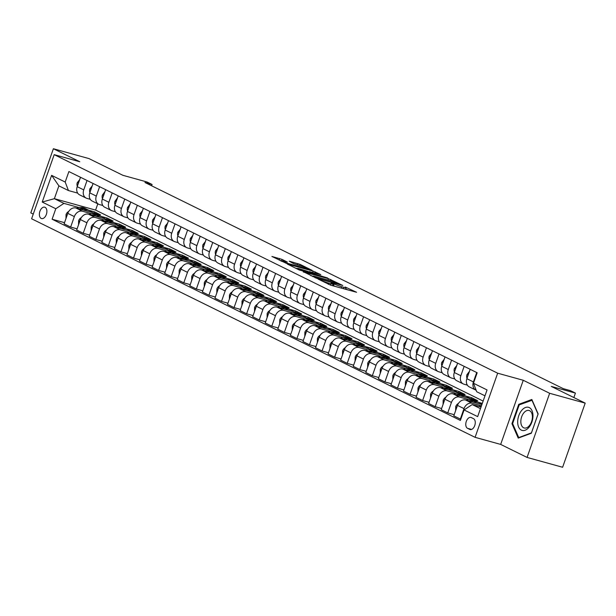 <?xml version="1.0" encoding="UTF-8"?>
<svg xmlns="http://www.w3.org/2000/svg" width="616" height="616" viewBox="0 0 616 616"><rect width="100%" height="100%" fill="white"/><g stroke="black" fill="none" stroke-linecap="round" stroke-linejoin="round"><path stroke-width="0.92" d="M318.141 279.087L330.723 285.2L356.564 292.269L345.168 287.01A5.798 0.524 19.4 0 1 346.169 287.703A5.798 0.524 19.4 0 1 343.859 287.333L341.764 286.756A5.798 0.524 19.4 0 1 334.142 283.961L331.115 282.682L332.186 283.422A5.798 0.524 19.4 0 1 333.187 284.107A5.798 0.524 19.4 0 1 330.884 283.737L328.79 283.16A5.798 0.524 19.4 0 1 321.167 280.365L318.141 279.087M41.18 218.418A5.906 3.55 -74.5 0 0 41.557 218.565A5.906 3.55 -74.5 0 0 46.454 214.145A5.906 3.55 -74.5 0 0 45.084 207.33A5.906 3.55 -74.5 0 0 44.706 207.184A5.906 3.55 -74.5 0 0 39.809 211.604A5.906 3.55 -74.5 0 0 41.18 218.418M282.066 259.398L271.91 256.456L286.255 263.286L312.096 270.355L300.138 264.403L289.243 261.169L293.817 263.725L300.423 265.765A4.843 0.439 19.4 0 1 305.228 267.413A4.843 0.439 19.4 0 1 307.63 268.676A4.843 0.439 19.4 0 1 305.705 268.368L289.166 263.794A4.843 0.439 19.4 0 1 284.361 262.147A4.843 0.439 19.4 0 1 281.951 260.884A4.843 0.439 19.4 0 1 283.884 261.192L287.364 262.07L282.066 259.398L281.45 261.13L280.334 260.668M549.657 393.293L523.261 380.28L500.669 444.413L527.073 457.426L549.657 393.293L585.2 403.133L551.258 386.409L575.429 393.1L570.401 390.621L563.293 388.658L144.96 182.505L152.067 184.469L147.039 181.997L122.869 175.298L88.927 158.574L53.384 148.733L30.8 212.867L33.264 214.083M523.261 380.28L497.666 373.196L54.193 154.655L79.78 161.739L53.384 148.733M303.334 271.702L316.955 278.409L342.796 285.485L328.451 278.655L303.241 271.956M299.222 269.977L287.264 264.018L313.105 271.094L320.782 274.636L309.155 271.587L312.774 273.427L327.65 278.001L299.222 269.977M585.2 403.133L562.616 467.267L527.073 457.426M473.512 418.657L471.302 417.563A5.721 3.434 -74.5 0 0 470.94 417.425A5.721 3.434 -74.5 0 0 466.189 421.714A5.721 3.434 -74.5 0 0 467.521 428.312L469.731 429.406A5.721 3.434 -74.5 0 0 470.093 429.545A5.721 3.434 -74.5 0 0 474.844 425.256A5.721 3.434 -74.5 0 0 473.512 418.657M497.666 373.196L475.082 437.329L31.608 218.788L54.193 154.655M484.977 395.818L476.722 391.753L473.473 383.244L477.169 372.757L68.892 171.556L65.196 182.043L68.445 190.552L58.89 185.847L54.37 198.675L63.925 203.38L78.894 207.523M473.473 383.244L487.056 389.936L477.654 416.624L464.079 409.94L472.202 404.581L481.034 407.022M64.526 222.669L52.106 219.227L460.383 420.42L464.079 409.94M52.106 219.227L55.794 208.739L42.219 202.048L51.621 175.36L65.196 182.043M500.669 444.413L475.082 437.329M151.605 185.778L152.067 184.469M573.866 397.543L575.429 393.1M472.202 404.581L480.465 408.647M97.805 203.827L95.603 210.095L483.129 401.062M95.603 210.095L54.37 198.675L42.219 202.048M88.85 210.287L94.494 211.85L94.079 213.036M77.1 228.859L70.648 227.073L64.11 223.854L67.799 213.367A7.384 5.86 -63.8 0 1 75.93 208.008L100.524 214.822L94.494 211.85M70.648 227.073L74.336 216.586A7.384 5.86 -63.8 0 1 82.467 211.226L91.461 213.721M101.417 216.478L107.061 218.041L106.645 219.227M89.666 235.058L83.214 233.272L76.677 230.053L80.373 219.565A7.384 5.86 -63.8 0 1 88.504 214.206L113.098 221.013L107.061 218.041M83.214 233.272L86.91 222.784A7.384 5.86 -63.8 0 1 95.033 217.425L104.035 219.912M113.991 222.676L119.635 224.239L119.219 225.425M102.241 241.249L95.788 239.462L89.251 236.244L92.939 225.756A7.384 5.86 -63.8 0 1 101.07 220.397L125.664 227.212L119.635 224.239M95.788 239.462L99.476 228.975A7.384 5.86 -63.8 0 1 107.608 223.616L116.601 226.111M126.557 228.867L132.201 230.43L131.786 231.616M114.807 247.447L108.354 245.661L101.817 242.435L105.513 231.955A7.384 5.86 -63.8 0 1 113.644 226.596L138.238 233.402L132.201 230.43M108.354 245.661L112.05 235.173A7.384 5.86 -63.8 0 1 120.174 229.814L129.175 232.301M139.131 235.058L144.775 236.629L144.36 237.815M127.381 253.638L120.929 251.852L114.391 248.633L118.079 238.146A7.384 5.86 -63.8 0 1 126.211 232.786L150.804 239.601L144.775 236.629M120.929 251.852L124.617 241.364A7.384 5.86 -63.8 0 1 132.748 236.005L141.742 238.5M151.698 241.256L157.342 242.82L156.926 244.005M139.947 259.837L133.495 258.05L126.958 254.824L130.654 244.336A7.384 5.86 -63.8 0 1 138.785 238.985L163.379 245.792L157.342 242.82M133.495 258.05L137.191 247.563A7.384 5.86 -63.8 0 1 145.314 242.204L154.316 244.691M164.272 247.447L169.916 249.01L169.492 250.204M152.514 266.027L146.069 264.241L139.532 261.022L143.22 250.535A7.384 5.86 -63.8 0 1 151.351 245.176L175.945 251.99L169.916 249.01M146.069 264.241L149.757 253.754A7.384 5.86 -63.8 0 1 157.889 248.394L166.882 250.889M176.838 253.646L182.482 255.209L182.066 256.395M165.088 272.226L158.635 270.439L152.098 267.213L155.794 256.726A7.384 5.86 -63.8 0 1 163.925 251.367L188.519 258.181L182.482 255.209M158.635 270.439L162.331 259.952A7.384 5.86 -63.8 0 1 170.455 254.593L179.456 257.08M189.412 259.837L195.056 261.4L194.633 262.593M177.654 278.417L171.209 276.63L164.672 273.412L168.361 262.924A7.384 5.86 -63.8 0 1 176.492 257.565L201.085 264.38L195.056 261.4M171.209 276.63L174.898 266.143A7.384 5.86 -63.8 0 1 183.029 260.784L192.023 263.278M201.979 266.035L207.623 267.598L207.207 268.784M190.229 284.615L183.776 282.829L177.239 279.602L180.935 269.115A7.384 5.86 -63.8 0 1 189.058 263.756L213.66 270.57L207.623 267.598M183.776 282.829L187.472 272.341A7.384 5.86 -63.8 0 1 195.595 266.982L204.589 269.469M214.553 272.226L220.197 273.789L219.773 274.975M202.795 290.806L196.35 289.02L189.813 285.801L193.501 275.314A7.384 5.86 -63.8 0 1 201.632 269.954L226.226 276.761L220.197 273.789M196.35 289.02L200.038 278.532A7.384 5.86 -63.8 0 1 208.17 273.173L217.163 275.668M227.119 278.424L232.763 279.987L232.347 281.173M215.369 297.004L208.916 295.218L202.379 291.992L206.075 281.504A7.384 5.86 -63.8 0 1 214.199 276.145L238.8 282.96L232.763 279.987M208.916 295.218L212.612 284.731A7.384 5.86 -63.8 0 1 220.736 279.371L229.73 281.858M239.693 284.615L245.337 286.178L244.914 287.364M227.935 303.195L221.49 301.409L214.953 298.19L218.642 287.703A7.384 5.86 -63.8 0 1 226.773 282.344L251.367 289.15L245.337 286.178M221.49 301.409L225.179 290.921A7.384 5.86 -63.8 0 1 233.31 285.562L242.304 288.057M252.26 290.814L257.904 292.377L257.488 293.562M240.51 309.394L234.057 307.607L227.52 304.381L231.216 293.894A7.384 5.86 -63.8 0 1 239.339 288.534L263.941 295.349L257.904 292.377M234.057 307.607L237.753 297.12A7.384 5.86 -63.8 0 1 245.876 291.761L254.87 294.248M264.834 297.004L270.478 298.567L270.054 299.753M253.076 315.585L246.631 313.798L240.094 310.58L243.782 300.092A7.384 5.86 -63.8 0 1 251.913 294.733L276.507 301.54L270.478 298.567M246.631 313.798L250.319 303.311A7.384 5.86 -63.8 0 1 258.45 297.952L267.444 300.446M277.4 303.203L283.044 304.766L282.629 305.952M265.65 321.783L259.197 319.989L252.66 316.77L256.356 306.283A7.384 5.86 -63.8 0 1 264.48 300.924L289.081 307.738L283.044 304.766M259.197 319.989L262.893 309.509A7.384 5.86 -63.8 0 1 271.017 304.15L280.01 306.637M289.974 309.394L295.618 310.957L295.195 312.143M278.216 327.974L271.772 326.187L265.234 322.969L268.923 312.481A7.384 5.86 -63.8 0 1 277.054 307.122L301.647 313.929L295.618 310.957M271.772 326.187L275.46 315.7A7.384 5.86 -63.8 0 1 283.591 310.341L292.585 312.836M302.541 315.592L308.185 317.155L307.769 318.341M290.791 334.165L284.338 332.378L277.801 329.16L281.497 318.672A7.384 5.86 -63.8 0 1 289.62 313.313L314.222 320.127L308.185 317.155M284.338 332.378L288.034 321.891A7.384 5.86 -63.8 0 1 296.157 316.539L305.151 319.026M315.107 321.783L320.759 323.346L320.335 324.532M303.357 340.363L296.904 338.577L290.375 335.358L294.063 324.871A7.384 5.86 -63.8 0 1 302.194 319.512L326.788 326.318L320.759 323.346M296.904 338.577L300.6 328.089A7.384 5.86 -63.8 0 1 308.731 322.73L317.725 325.225M327.681 327.981L333.325 329.545L332.91 330.73M315.931 346.554L309.478 344.767L302.941 341.549L306.637 331.062A7.384 5.86 -63.8 0 1 314.761 325.702L339.362 332.517L333.325 329.545M309.478 344.767L313.174 334.28A7.384 5.86 -63.8 0 1 321.298 328.921L330.291 331.416M340.248 334.172L345.899 335.735L345.476 336.921M328.497 352.752L322.045 350.966L315.515 347.747L319.204 337.26A7.384 5.86 -63.8 0 1 327.335 331.901L351.929 338.708L345.899 335.735M322.045 350.966L325.741 340.479A7.384 5.86 -63.8 0 1 333.872 335.119L342.866 337.606M352.822 340.371L358.466 341.934L358.05 343.12M341.072 358.943L334.619 357.157L328.082 353.938L331.778 343.451A7.384 5.86 -63.8 0 1 339.901 338.092L364.503 344.906L358.466 341.934M334.619 357.157L338.315 346.669A7.384 5.86 -63.8 0 1 346.438 341.31L355.432 343.805M365.388 346.562L371.04 348.125L370.616 349.31M353.638 365.142L347.185 363.355L340.656 360.129L344.344 349.649A7.384 5.86 -63.8 0 1 352.475 344.29L377.069 351.097L371.04 348.125M347.185 363.355L350.881 352.868A7.384 5.86 -63.8 0 1 359.012 347.509L368.006 349.996M377.962 352.752L383.606 354.323L383.19 355.509M366.212 371.332L359.759 369.546L353.222 366.327L356.918 355.84A7.384 5.86 -63.8 0 1 365.042 350.481L389.643 357.295L383.606 354.323M359.759 369.546L363.455 359.059A7.384 5.86 -63.8 0 1 371.579 353.7L380.572 356.194M390.529 358.951L396.18 360.514L395.757 361.7M378.778 377.531L372.326 375.745L365.796 372.518L369.485 362.031A7.384 5.86 -63.8 0 1 377.616 356.679L402.21 363.486L396.18 360.514M372.326 375.745L376.022 365.257A7.384 5.86 -63.8 0 1 384.153 359.898L393.147 362.385M403.103 365.142L408.747 366.705L408.331 367.898M391.353 383.722L384.9 381.935L378.363 378.717L382.059 368.229A7.384 5.86 -63.8 0 1 390.182 362.87L414.784 369.685L408.747 366.705M384.9 381.935L388.596 371.448A7.384 5.86 -63.8 0 1 396.719 366.089L405.713 368.584M415.669 371.34L421.321 372.903L420.897 374.089M403.919 389.92L397.466 388.134L390.937 384.908L394.625 374.42A7.384 5.86 -63.8 0 1 402.756 369.061L427.35 375.875L421.321 372.903M397.466 388.134L401.162 377.647A7.384 5.86 -63.8 0 1 409.293 372.287L418.287 374.774M428.243 377.531L433.887 379.094L433.472 380.288M416.493 396.111L410.04 394.325L403.503 391.106L407.199 380.619A7.384 5.86 -63.8 0 1 415.323 375.26L439.924 382.074L433.887 379.094M410.04 394.325L413.736 383.837A7.384 5.86 -63.8 0 1 421.86 378.478L430.853 380.973M440.81 383.73L446.461 385.293L446.038 386.478M429.059 402.31L422.607 400.523L416.07 397.297L419.765 386.81A7.384 5.86 -63.8 0 1 427.897 381.45L452.49 388.265L446.461 385.293M422.607 400.523L426.303 390.036A7.384 5.86 -63.8 0 1 434.434 384.677L443.428 387.164M453.384 389.92L459.028 391.483L458.612 392.669M441.633 408.5L435.181 406.714L428.644 403.495L432.34 393.008A7.384 5.86 -63.8 0 1 440.463 387.649L465.065 394.463L459.028 391.483M435.181 406.714L438.877 396.227A7.384 5.86 -63.8 0 1 447 390.867L455.994 393.362M465.95 396.119L471.602 397.682L471.178 398.868M454.2 414.699L447.747 412.913L441.21 409.686L444.906 399.199A7.384 5.86 -63.8 0 1 453.037 393.84L477.631 400.654L471.602 397.682M447.747 412.913L451.443 402.425A7.384 5.86 -63.8 0 1 459.575 397.066L468.568 399.553M478.524 402.31L482.32 403.365M460.799 419.234L453.784 415.885L457.48 405.397A7.384 5.86 -63.8 0 1 465.604 400.038L481.905 404.55M460.321 419.103L464.01 408.616A7.384 5.86 -63.8 0 1 472.141 403.257L481.135 405.752M467.359 385.139L464.087 384.238A7.384 5.86 -63.8 0 1 463.27 383.922A7.384 5.86 -63.8 0 1 460.845 375.729L464.148 366.343M454.785 378.948L451.52 378.039A7.384 5.86 -63.8 0 1 450.696 377.731A7.384 5.86 -63.8 0 1 448.271 369.531L451.582 360.144M442.219 372.749L438.946 371.848A7.384 5.86 -63.8 0 1 438.13 371.533A7.384 5.86 -63.8 0 1 435.705 363.34L439.008 353.954M429.652 366.559L426.38 365.65A7.384 5.86 -63.8 0 1 425.556 365.342A7.384 5.86 -63.8 0 1 423.13 357.141L426.441 347.755M417.078 360.368L413.806 359.459A7.384 5.86 -63.8 0 1 412.99 359.143A7.384 5.86 -63.8 0 1 410.564 350.951L413.867 341.564M404.512 354.169L401.239 353.261A7.384 5.86 -63.8 0 1 400.415 352.953A7.384 5.86 -63.8 0 1 397.99 344.752L401.301 335.366M391.938 347.978L388.665 347.07A7.384 5.86 -63.8 0 1 387.849 346.754A7.384 5.86 -63.8 0 1 385.423 338.561L388.727 329.175M379.371 341.78L376.099 340.879A7.384 5.86 -63.8 0 1 375.275 340.563A7.384 5.86 -63.8 0 1 372.849 332.37L376.16 322.976M366.797 335.589L363.525 334.68A7.384 5.86 -63.8 0 1 362.709 334.365A7.384 5.86 -63.8 0 1 360.283 326.172L363.586 316.786M354.231 329.391L350.958 328.49A7.384 5.86 -63.8 0 1 350.134 328.174A7.384 5.86 -63.8 0 1 347.709 319.981L351.02 310.587M341.657 323.2L338.384 322.291A7.384 5.86 -63.8 0 1 337.568 321.983A7.384 5.86 -63.8 0 1 335.142 313.783L338.446 304.396M329.09 317.001L325.818 316.1A7.384 5.86 -63.8 0 1 324.994 315.785A7.384 5.86 -63.8 0 1 322.568 307.592L325.879 298.198M316.516 310.81L313.244 309.902A7.384 5.86 -63.8 0 1 312.428 309.594A7.384 5.86 -63.8 0 1 310.002 301.393L313.305 292.007M303.95 304.612L300.677 303.711A7.384 5.86 -63.8 0 1 299.853 303.395A7.384 5.86 -63.8 0 1 297.428 295.203L300.739 285.809M291.376 298.421L288.103 297.513A7.384 5.86 -63.8 0 1 287.287 297.205A7.384 5.86 -63.8 0 1 284.861 289.004L288.165 279.618M278.809 292.223L275.537 291.322A7.384 5.86 -63.8 0 1 274.713 291.006A7.384 5.86 -63.8 0 1 272.295 282.813L275.598 273.419M266.235 286.032L262.963 285.123A7.384 5.86 -63.8 0 1 262.147 284.815A7.384 5.86 -63.8 0 1 259.721 276.615L263.024 267.228M253.669 279.833L250.396 278.933A7.384 5.86 -63.8 0 1 249.572 278.617A7.384 5.86 -63.8 0 1 247.155 270.424L250.458 261.03M241.095 273.643L237.83 272.734A7.384 5.86 -63.8 0 1 237.006 272.426A7.384 5.86 -63.8 0 1 234.581 264.226L237.884 254.839M228.528 267.444L225.256 266.543A7.384 5.86 -63.8 0 1 224.432 266.228A7.384 5.86 -63.8 0 1 222.014 258.035L225.317 248.648M215.954 261.253L212.689 260.345A7.384 5.86 -63.8 0 1 211.865 260.037A7.384 5.86 -63.8 0 1 209.44 251.836L212.743 242.45M203.388 255.055L200.115 254.154A7.384 5.86 -63.8 0 1 199.291 253.838A7.384 5.86 -63.8 0 1 196.874 245.645L200.177 236.259M190.814 248.864L187.549 247.955A7.384 5.86 -63.8 0 1 186.725 247.647A7.384 5.86 -63.8 0 1 184.299 239.447L187.603 230.061M178.247 242.673L174.975 241.765A7.384 5.86 -63.8 0 1 174.151 241.449A7.384 5.86 -63.8 0 1 171.733 233.256L175.036 223.87M165.673 236.475L162.408 235.566A7.384 5.86 -63.8 0 1 161.584 235.258A7.384 5.86 -63.8 0 1 159.159 227.058L162.462 217.671M153.107 230.284L149.834 229.375A7.384 5.86 -63.8 0 1 149.01 229.06A7.384 5.86 -63.8 0 1 146.593 220.867L149.896 211.48M140.533 224.085L137.268 223.185A7.384 5.86 -63.8 0 1 136.444 222.869A7.384 5.86 -63.8 0 1 134.019 214.676L137.329 205.282M127.966 217.895L124.694 216.986A7.384 5.86 -63.8 0 1 123.87 216.67A7.384 5.86 -63.8 0 1 121.452 208.477L124.755 199.091M115.392 211.696L112.127 210.795A7.384 5.86 -63.8 0 1 111.304 210.48A7.384 5.86 -63.8 0 1 108.878 202.287L112.189 192.893M102.826 205.505L99.553 204.597A7.384 5.86 -63.8 0 1 98.729 204.289A7.384 5.86 -63.8 0 1 96.312 196.088L99.615 186.702M90.252 199.307L86.987 198.406A7.384 5.86 -63.8 0 1 86.163 198.09A7.384 5.86 -63.8 0 1 83.737 189.897L87.049 180.503M77.685 193.116L68.445 190.552M476.153 390.259A7.384 5.86 -63.8 0 1 475.837 390.12A7.384 5.86 -63.8 0 1 473.411 381.92L476.722 372.534M475.837 390.12L469.3 386.894A7.384 5.86 -63.8 0 1 466.874 378.701L470.185 369.315M463.27 383.922L456.733 380.703A7.384 5.86 -63.8 0 1 454.308 372.511L457.611 363.117M450.696 377.731L444.159 374.505A7.384 5.86 -63.8 0 1 441.734 366.312L445.045 356.926M438.13 371.533L431.593 368.314A7.384 5.86 -63.8 0 1 429.167 360.121L432.471 350.727M425.556 365.342L419.019 362.123A7.384 5.86 -63.8 0 1 416.593 353.923L419.904 344.536M412.99 359.143L406.452 355.925A7.384 5.86 -63.8 0 1 404.027 347.732L407.33 338.338M400.415 352.953L393.878 349.734A7.384 5.86 -63.8 0 1 391.46 341.534L394.764 332.147M387.849 346.754L381.312 343.536A7.384 5.86 -63.8 0 1 378.886 335.343L382.19 325.949M375.275 340.563L368.738 337.345A7.384 5.86 -63.8 0 1 366.32 329.144L369.623 319.758M362.709 334.365L356.171 331.146A7.384 5.86 -63.8 0 1 353.746 322.953L357.049 313.559M350.134 328.174L343.597 324.955A7.384 5.86 -63.8 0 1 341.179 316.755L344.483 307.369M337.568 321.983L331.031 318.757A7.384 5.86 -63.8 0 1 328.605 310.564L331.909 301.17M324.994 315.785L318.457 312.566A7.384 5.86 -63.8 0 1 316.039 304.366L319.342 294.979M312.428 309.594L305.89 306.368A7.384 5.86 -63.8 0 1 303.465 298.175L306.768 288.788M299.853 303.395L293.316 300.177A7.384 5.86 -63.8 0 1 290.898 291.976L294.202 282.59M287.287 297.205L280.75 293.978A7.384 5.86 -63.8 0 1 278.324 285.786L281.627 276.399M274.713 291.006L268.176 287.788A7.384 5.86 -63.8 0 1 265.758 279.587L269.061 270.201M262.147 284.815L255.609 281.589A7.384 5.86 -63.8 0 1 253.184 273.396L256.495 264.01M249.572 278.617L243.035 275.398A7.384 5.86 -63.8 0 1 240.617 267.198L243.921 257.811M237.006 272.426L230.469 269.2A7.384 5.86 -63.8 0 1 228.043 261.007L231.354 251.621M224.432 266.228L217.895 263.009A7.384 5.86 -63.8 0 1 215.477 254.816L218.78 245.422M211.865 260.037L205.328 256.81A7.384 5.86 -63.8 0 1 202.903 248.618L206.214 239.231M199.291 253.838L192.762 250.62A7.384 5.86 -63.8 0 1 190.336 242.427L193.64 233.033M186.725 247.647L180.188 244.421A7.384 5.86 -63.8 0 1 177.762 236.228L181.073 226.842M174.151 241.449L167.621 238.23A7.384 5.86 -63.8 0 1 165.196 230.037L168.499 220.644M161.584 235.258L155.047 232.04A7.384 5.86 -63.8 0 1 152.622 223.839L155.933 214.453M149.01 229.06L142.481 225.841A7.384 5.86 -63.8 0 1 140.055 217.648L143.359 208.254M136.444 222.869L129.907 219.65A7.384 5.86 -63.8 0 1 127.481 211.45L130.792 202.063M123.87 216.67L117.34 213.452A7.384 5.86 -63.8 0 1 114.915 205.259L118.218 195.865M111.304 210.48L104.766 207.261A7.384 5.86 -63.8 0 1 102.341 199.06L105.652 189.674M98.729 204.289L92.2 201.062A7.384 5.86 -63.8 0 1 89.774 192.87L93.078 183.476M86.163 198.09L79.626 194.872A7.384 5.86 -63.8 0 1 77.2 186.671L80.511 177.285M63.925 203.38L55.794 208.739M51.621 175.36L58.89 185.847M531.839 399.476L518.734 404.35L511.935 423.669L518.233 438.107L531.338 433.233L538.145 413.913L531.839 399.476M512.758 423.893L511.935 423.669M519.827 404.65L518.734 404.35M335.235 286.448A5.798 0.524 19.4 0 1 333.533 285.693L332.763 285.316M347.817 289.928L345.745 288.912M312.966 276.268L310.749 275.652M315.438 277.546L339.154 284.261L338.007 283.483A5.798 0.524 19.4 0 0 330.384 280.696L315.315 276.522A5.798 0.524 19.4 0 0 313.005 276.153A5.798 0.524 19.4 0 0 314.006 276.838L315.323 277.862M295.403 268.091L297.32 268.622M308.377 271.687L309.047 271.872M299.299 268.769A4.843 0.439 19.4 0 0 297.374 268.46A4.843 0.439 19.4 0 0 299.776 269.723A4.843 0.439 19.4 0 0 304.581 271.371L311.134 273.104L307.515 271.256L299.299 268.769M478.832 406.414A14.114 11.211 -63.8 0 1 481.504 405.69M473.142 402.125A14.114 11.211 -63.8 0 1 479.517 402.802A14.114 11.211 -63.8 0 1 481.912 404.52M455.648 410.603L455.725 406.568A4.889 3.881 -63.8 0 1 458.45 403.418M466.266 400.223A14.114 11.211 -63.8 0 1 474.489 400.323L476.407 401.27A14.114 11.211 116.2 0 0 468.815 400.924M470.455 401.378A14.114 11.211 -63.8 0 1 477.608 401.863L479.517 402.802M476.992 401.586A14.114 11.211 116.2 0 0 476.407 401.27M460.568 395.926A14.114 11.211 -63.8 0 1 466.951 396.612A14.114 11.211 -63.8 0 1 469.392 398.375M443.073 404.404L443.15 400.377A4.889 3.881 -63.8 0 1 445.884 397.228M453.692 394.024A14.114 11.211 -63.8 0 1 461.923 394.132L463.833 395.072A14.114 11.211 116.2 0 0 456.24 394.733M457.888 395.187A14.114 11.211 -63.8 0 1 465.042 395.665L466.951 396.612M464.425 395.395A14.114 11.211 116.2 0 0 463.833 395.072M448.001 389.736A14.114 11.211 -63.8 0 1 454.377 390.413A14.114 11.211 -63.8 0 1 456.818 392.176M430.507 398.213L430.584 394.178A4.889 3.881 -63.8 0 1 433.31 391.029M441.125 387.834A14.114 11.211 -63.8 0 1 449.349 387.934L451.266 388.881A14.114 11.211 116.2 0 0 443.674 388.534M445.314 388.989A14.114 11.211 -63.8 0 1 452.467 389.474L454.377 390.413M451.851 389.197A14.114 11.211 116.2 0 0 451.266 388.881M469.184 371.702L466.951 374.674A4.889 3.881 116.2 0 0 467.013 378.316M456.749 365.581L454.385 368.483A4.889 3.881 116.2 0 0 454.446 372.118M444.175 359.382L441.811 362.285A4.889 3.881 116.2 0 0 441.872 365.927M435.427 383.537A14.114 11.211 -63.8 0 1 441.811 384.222A14.114 11.211 -63.8 0 1 444.252 385.986M417.933 392.015L418.01 387.988A4.889 3.881 -63.8 0 1 420.743 384.838M428.551 381.635A14.114 11.211 -63.8 0 1 436.783 381.743L438.692 382.682A14.114 11.211 116.2 0 0 431.1 382.344M432.748 382.798A14.114 11.211 -63.8 0 1 439.901 383.275L441.811 384.222M439.285 383.006A14.114 11.211 116.2 0 0 438.692 382.682M431.608 353.191L429.244 356.094A4.889 3.881 116.2 0 0 429.306 359.729M517.679 421.714A11.997 7.207 -74.5 0 0 525.155 430.238A11.997 7.207 -74.5 0 0 532.971 416.023A11.997 7.207 -74.5 0 0 525.494 407.499A11.997 7.207 -74.5 0 0 517.679 421.714M520.828 421.382A9.078 5.452 -74.5 0 0 524.193 427.981A9.078 5.452 -74.5 0 0 532.409 417.078A9.078 5.452 -74.5 0 0 529.044 410.479A9.078 5.452 -74.5 0 0 520.828 421.382M531.916 400.154L538.022 414.145L531.431 432.863L518.734 437.583L512.628 423.592L519.219 404.881L532.17 400.223M519.25 437.73L518.734 437.583M422.861 377.346A14.114 11.211 -63.8 0 1 429.237 378.024A14.114 11.211 -63.8 0 1 431.677 379.787M405.367 385.824L405.443 381.789A4.889 3.881 -63.8 0 1 408.169 378.64M415.985 375.444A14.114 11.211 -63.8 0 1 424.208 375.544L426.126 376.491A14.114 11.211 116.2 0 0 418.533 376.145M420.181 376.599A14.114 11.211 -63.8 0 1 427.327 377.084L429.237 378.024M426.711 376.807A14.114 11.211 116.2 0 0 426.126 376.491M410.287 371.148A14.114 11.211 -63.8 0 1 416.67 371.833A14.114 11.211 -63.8 0 1 419.111 373.596M392.792 379.625L392.869 375.598A4.889 3.881 -63.8 0 1 395.603 372.449M403.411 369.246A14.114 11.211 -63.8 0 1 411.642 369.354L413.552 370.293A14.114 11.211 116.2 0 0 405.959 369.954M407.607 370.409A14.114 11.211 -63.8 0 1 414.76 370.886L416.67 371.833M414.145 370.616A14.114 11.211 116.2 0 0 413.552 370.293M397.72 364.957A14.114 11.211 -63.8 0 1 404.096 365.635A14.114 11.211 -63.8 0 1 406.537 367.398M380.226 373.435L380.303 369.4A4.889 3.881 -63.8 0 1 383.029 366.25M390.844 363.055A14.114 11.211 -63.8 0 1 399.068 363.155L400.985 364.102A14.114 11.211 116.2 0 0 393.393 363.756M395.041 364.218A14.114 11.211 -63.8 0 1 402.186 364.695L404.096 365.635M401.578 364.418A14.114 11.211 116.2 0 0 400.985 364.102M385.146 358.758A14.114 11.211 -63.8 0 1 391.53 359.444A14.114 11.211 -63.8 0 1 393.971 361.207M367.652 367.236L367.729 363.209A4.889 3.881 -63.8 0 1 370.462 360.06M378.27 356.856A14.114 11.211 -63.8 0 1 386.502 356.964L388.411 357.904A14.114 11.211 116.2 0 0 380.819 357.565M382.467 358.019A14.114 11.211 -63.8 0 1 389.62 358.504L391.53 359.444M389.004 358.227A14.114 11.211 116.2 0 0 388.411 357.904M372.58 352.568A14.114 11.211 -63.8 0 1 378.955 353.245A14.114 11.211 -63.8 0 1 381.396 355.009M355.085 361.045L355.163 357.01A4.889 3.881 -63.8 0 1 357.888 353.861M365.704 350.666A14.114 11.211 -63.8 0 1 373.927 350.774L375.845 351.713A14.114 11.211 116.2 0 0 368.252 351.366M369.9 351.828A14.114 11.211 -63.8 0 1 377.046 352.306L378.955 353.245M376.438 352.029A14.114 11.211 116.2 0 0 375.845 351.713M419.034 346.993L416.678 349.896A4.889 3.881 116.2 0 0 416.732 353.538M406.468 340.802L404.104 343.705A4.889 3.881 116.2 0 0 404.165 347.339M393.894 334.603L391.537 337.506A4.889 3.881 116.2 0 0 391.591 341.149M381.327 328.413L378.963 331.316A4.889 3.881 116.2 0 0 379.025 334.95M368.622 322.145L366.397 325.117A4.889 3.881 116.2 0 0 366.451 328.759M360.006 346.377A14.114 11.211 -63.8 0 1 366.389 347.054A14.114 11.211 -63.8 0 1 368.83 348.818M342.511 354.847L342.588 350.82A4.889 3.881 -63.8 0 1 345.322 347.67M353.13 344.467A14.114 11.211 -63.8 0 1 361.361 344.575L363.271 345.514A14.114 11.211 116.2 0 0 355.678 345.176M357.326 345.63A14.114 11.211 -63.8 0 1 364.48 346.115L366.389 347.054M363.864 345.838A14.114 11.211 116.2 0 0 363.271 345.514M356.048 315.954L353.823 318.926A4.889 3.881 116.2 0 0 353.884 322.561M347.439 340.178A14.114 11.211 -63.8 0 1 353.823 340.856A14.114 11.211 -63.8 0 1 356.256 342.619M329.945 348.656L330.022 344.629A4.889 3.881 -63.8 0 1 332.748 341.472M340.563 338.276A14.114 11.211 -63.8 0 1 348.795 338.384L350.704 339.324A14.114 11.211 116.2 0 0 343.112 338.977M344.76 339.439A14.114 11.211 -63.8 0 1 351.905 339.916L353.823 340.856M351.297 339.639A14.114 11.211 116.2 0 0 350.704 339.324M343.482 309.756L341.256 312.728A4.889 3.881 116.2 0 0 341.31 316.37M334.865 333.988A14.114 11.211 -63.8 0 1 341.249 334.665A14.114 11.211 -63.8 0 1 343.69 336.428M317.371 342.457L317.448 338.43A4.889 3.881 -63.8 0 1 320.181 335.281M327.989 332.078A14.114 11.211 -63.8 0 1 336.221 332.186L338.13 333.125A14.114 11.211 116.2 0 0 330.538 332.786M332.186 333.241A14.114 11.211 -63.8 0 1 339.339 333.726L341.249 334.665M338.723 333.449A14.114 11.211 116.2 0 0 338.13 333.125M331.046 303.634L328.682 306.537A4.889 3.881 116.2 0 0 328.744 310.171M322.299 327.789A14.114 11.211 -63.8 0 1 328.682 328.467A14.114 11.211 -63.8 0 1 331.115 330.23M304.805 336.267L304.882 332.24A4.889 3.881 -63.8 0 1 307.607 329.083M315.423 325.887A14.114 11.211 -63.8 0 1 323.654 325.995L325.564 326.934A14.114 11.211 116.2 0 0 317.971 326.596M319.619 327.05A14.114 11.211 -63.8 0 1 326.765 327.527L328.682 328.467M326.157 327.25A14.114 11.211 116.2 0 0 325.564 326.934M318.48 297.436L316.116 300.339A4.889 3.881 116.2 0 0 316.17 303.981M309.725 321.598A14.114 11.211 -63.8 0 1 316.108 322.276A14.114 11.211 -63.8 0 1 318.549 324.039M292.23 330.068L292.307 326.041A4.889 3.881 -63.8 0 1 295.041 322.892M302.849 319.689A14.114 11.211 -63.8 0 1 311.08 319.796L312.99 320.736A14.114 11.211 116.2 0 0 305.397 320.397M307.045 320.851A14.114 11.211 -63.8 0 1 314.199 321.336L316.108 322.276M313.582 321.059A14.114 11.211 116.2 0 0 312.99 320.736M305.906 291.245L303.542 294.148A4.889 3.881 116.2 0 0 303.603 297.782M297.158 315.4A14.114 11.211 -63.8 0 1 303.542 316.077A14.114 11.211 -63.8 0 1 305.975 317.841M279.664 323.877L279.741 319.85A4.889 3.881 -63.8 0 1 282.467 316.693M290.282 313.498A14.114 11.211 -63.8 0 1 298.514 313.606L300.423 314.545A14.114 11.211 116.2 0 0 292.831 314.206M294.479 314.661A14.114 11.211 -63.8 0 1 301.624 315.138L303.542 316.077M301.016 314.868A14.114 11.211 116.2 0 0 300.423 314.545M293.339 285.046L290.975 287.949A4.889 3.881 116.2 0 0 291.029 291.591M284.584 309.209A14.114 11.211 -63.8 0 1 290.968 309.887A14.114 11.211 -63.8 0 1 293.409 311.65M267.09 317.687L267.167 313.652A4.889 3.881 -63.8 0 1 269.9 310.502M277.708 307.299A14.114 11.211 -63.8 0 1 285.94 307.407L287.849 308.346A14.114 11.211 116.2 0 0 280.257 308.008M281.905 308.462A14.114 11.211 -63.8 0 1 289.058 308.947L290.968 309.887M288.442 308.67A14.114 11.211 116.2 0 0 287.849 308.346M272.018 303.01A14.114 11.211 -63.8 0 1 278.401 303.696A14.114 11.211 -63.8 0 1 280.834 305.451M254.524 311.488L254.6 307.461A4.889 3.881 -63.8 0 1 257.326 304.312M265.142 301.108A14.114 11.211 -63.8 0 1 273.373 301.216L275.283 302.156A14.114 11.211 116.2 0 0 267.69 301.817M269.338 302.271A14.114 11.211 -63.8 0 1 276.484 302.749L278.401 303.696M275.876 302.479A14.114 11.211 116.2 0 0 275.283 302.156M259.444 296.82A14.114 11.211 -63.8 0 1 265.827 297.497A14.114 11.211 -63.8 0 1 268.268 299.26M241.949 305.297L242.026 301.262A4.889 3.881 -63.8 0 1 244.76 298.113M252.568 294.91A14.114 11.211 -63.8 0 1 260.799 295.018L262.709 295.965A14.114 11.211 116.2 0 0 255.116 295.618M256.764 296.073A14.114 11.211 -63.8 0 1 263.918 296.558L265.827 297.497M263.301 296.281A14.114 11.211 116.2 0 0 262.709 295.965M246.877 290.621A14.114 11.211 -63.8 0 1 253.261 291.306A14.114 11.211 -63.8 0 1 255.694 293.062M229.383 299.099L229.46 295.072A4.889 3.881 -63.8 0 1 232.186 291.922M240.001 288.719A14.114 11.211 -63.8 0 1 248.233 288.827L250.142 289.766A14.114 11.211 116.2 0 0 242.55 289.428M244.198 289.882A14.114 11.211 -63.8 0 1 251.343 290.359L253.261 291.306M250.735 290.09A14.114 11.211 116.2 0 0 250.142 289.766M234.303 284.43A14.114 11.211 -63.8 0 1 240.687 285.108A14.114 11.211 -63.8 0 1 243.127 286.871M216.809 292.908L216.886 288.873A4.889 3.881 -63.8 0 1 219.619 285.724M227.427 282.528A14.114 11.211 -63.8 0 1 235.659 282.629L237.568 283.576A14.114 11.211 116.2 0 0 229.976 283.229M231.624 283.683A14.114 11.211 -63.8 0 1 238.777 284.168L240.687 285.108M238.161 283.891A14.114 11.211 116.2 0 0 237.568 283.576M221.737 278.232A14.114 11.211 -63.8 0 1 228.12 278.917A14.114 11.211 -63.8 0 1 230.553 280.68M204.243 286.71L204.32 282.682A4.889 3.881 -63.8 0 1 207.045 279.533M214.861 276.33A14.114 11.211 -63.8 0 1 223.092 276.438L225.002 277.377A14.114 11.211 116.2 0 0 217.41 277.038M219.057 277.493A14.114 11.211 -63.8 0 1 226.203 277.97L228.12 278.917M225.595 277.7A14.114 11.211 116.2 0 0 225.002 277.377M209.163 272.041A14.114 11.211 -63.8 0 1 215.546 272.719A14.114 11.211 -63.8 0 1 217.987 274.482M191.668 280.519L191.753 276.484A4.889 3.881 -63.8 0 1 194.479 273.335M202.287 270.139A14.114 11.211 -63.8 0 1 210.518 270.239L212.428 271.186A14.114 11.211 116.2 0 0 204.835 270.84M206.483 271.294A14.114 11.211 -63.8 0 1 213.636 271.779L215.546 272.719M213.02 271.502A14.114 11.211 116.2 0 0 212.428 271.186M196.596 265.843A14.114 11.211 -63.8 0 1 202.98 266.528A14.114 11.211 -63.8 0 1 205.413 268.291M179.102 274.32L179.179 270.293A4.889 3.881 -63.8 0 1 181.905 267.144M189.72 263.941A14.114 11.211 -63.8 0 1 197.952 264.048L199.861 264.988A14.114 11.211 116.2 0 0 192.269 264.649M193.917 265.103A14.114 11.211 -63.8 0 1 201.062 265.581L202.98 266.528M200.454 265.311A14.114 11.211 116.2 0 0 199.861 264.988M184.022 259.652A14.114 11.211 -63.8 0 1 190.406 260.329A14.114 11.211 -63.8 0 1 192.846 262.093M166.528 268.129L166.613 264.095A4.889 3.881 -63.8 0 1 169.338 260.945M177.146 257.75A14.114 11.211 -63.8 0 1 185.377 257.85L187.287 258.797A14.114 11.211 116.2 0 0 179.695 258.45M181.343 258.905A14.114 11.211 -63.8 0 1 188.496 259.39L190.406 260.329M187.88 259.113A14.114 11.211 116.2 0 0 187.287 258.797M171.456 253.453A14.114 11.211 -63.8 0 1 177.839 254.139A14.114 11.211 -63.8 0 1 180.272 255.902M153.962 261.931L154.038 257.904A4.889 3.881 -63.8 0 1 156.764 254.755M164.58 251.551A14.114 11.211 -63.8 0 1 172.811 251.659L174.721 252.599A14.114 11.211 116.2 0 0 167.129 252.26M168.776 252.714A14.114 11.211 -63.8 0 1 175.93 253.191L177.839 254.139M175.314 252.922A14.114 11.211 116.2 0 0 174.721 252.599M158.882 247.262A14.114 11.211 -63.8 0 1 165.265 247.94A14.114 11.211 -63.8 0 1 167.706 249.703M141.387 255.74L141.472 251.705A4.889 3.881 -63.8 0 1 144.198 248.556M152.006 245.361A14.114 11.211 -63.8 0 1 160.237 245.461L162.147 246.408A14.114 11.211 116.2 0 0 154.562 246.061M156.202 246.523A14.114 11.211 -63.8 0 1 163.356 247.001L165.265 247.94M162.739 246.723A14.114 11.211 116.2 0 0 162.147 246.408M146.315 241.064A14.114 11.211 -63.8 0 1 152.699 241.749A14.114 11.211 -63.8 0 1 155.132 243.513M128.821 249.542L128.898 245.515A4.889 3.881 -63.8 0 1 131.624 242.365M139.439 239.162A14.114 11.211 -63.8 0 1 147.671 239.27L149.58 240.209A14.114 11.211 116.2 0 0 141.988 239.87M143.636 240.325A14.114 11.211 -63.8 0 1 150.789 240.81L152.699 241.749M150.173 240.533A14.114 11.211 116.2 0 0 149.58 240.209M133.741 234.873A14.114 11.211 -63.8 0 1 140.125 235.551A14.114 11.211 -63.8 0 1 142.566 237.314M116.247 243.351L116.332 239.316A4.889 3.881 -63.8 0 1 119.057 236.167M126.865 232.971A14.114 11.211 -63.8 0 1 135.096 233.079L137.006 234.018A14.114 11.211 116.2 0 0 129.422 233.672M131.062 234.134A14.114 11.211 -63.8 0 1 138.215 234.611L140.125 235.551M137.599 234.334A14.114 11.211 116.2 0 0 137.006 234.018M121.175 228.682A14.114 11.211 -63.8 0 1 127.558 229.36A14.114 11.211 -63.8 0 1 129.991 231.123M103.681 237.152L103.758 233.125A4.889 3.881 -63.8 0 1 106.483 229.976M114.299 226.773A14.114 11.211 -63.8 0 1 122.53 226.88L124.44 227.82A14.114 11.211 116.2 0 0 116.847 227.481M118.495 227.935A14.114 11.211 -63.8 0 1 125.649 228.42L127.558 229.36M125.033 228.143A14.114 11.211 116.2 0 0 124.44 227.82M108.601 222.484A14.114 11.211 -63.8 0 1 114.984 223.161A14.114 11.211 -63.8 0 1 117.425 224.925M91.106 230.962L91.191 226.934A4.889 3.881 -63.8 0 1 93.917 223.777M101.732 220.582A14.114 11.211 -63.8 0 1 109.956 220.69L111.866 221.629A14.114 11.211 116.2 0 0 104.281 221.283M105.921 221.745A14.114 11.211 -63.8 0 1 113.075 222.222L114.984 223.161M112.459 221.945A14.114 11.211 116.2 0 0 111.866 221.629M96.034 216.293A14.114 11.211 -63.8 0 1 102.418 216.971A14.114 11.211 -63.8 0 1 104.851 218.734M78.54 224.763L78.617 220.736A4.889 3.881 -63.8 0 1 81.343 217.587M89.158 214.383A14.114 11.211 -63.8 0 1 97.39 214.491L99.299 215.431A14.114 11.211 116.2 0 0 91.707 215.092M93.355 215.546A14.114 11.211 -63.8 0 1 100.508 216.031L102.418 216.971M99.892 215.754A14.114 11.211 116.2 0 0 99.299 215.431M83.46 210.095A14.114 11.211 -63.8 0 1 89.844 210.772A14.114 11.211 -63.8 0 1 92.284 212.535M65.966 218.572L66.051 214.545A4.889 3.881 -63.8 0 1 68.776 211.388M76.592 208.193A14.114 11.211 -63.8 0 1 84.816 208.3L86.725 209.24A14.114 11.211 116.2 0 0 79.141 208.893M80.781 209.355A14.114 11.211 -63.8 0 1 87.934 209.833L89.844 210.772M87.318 209.555A14.114 11.211 116.2 0 0 86.725 209.24M280.765 278.856L278.401 281.758A4.889 3.881 116.2 0 0 278.463 285.393M268.199 272.657L265.835 275.568A4.889 3.881 116.2 0 0 265.889 279.202M255.625 266.466L253.261 269.369A4.889 3.881 116.2 0 0 253.322 273.011M242.92 260.206L240.694 263.178A4.889 3.881 116.2 0 0 240.748 266.813M230.345 254.008L228.12 256.98A4.889 3.881 116.2 0 0 228.182 260.622M217.918 247.886L215.554 250.789A4.889 3.881 116.2 0 0 215.608 254.423M205.344 241.688L202.98 244.59A4.889 3.881 116.2 0 0 203.041 248.233M192.777 235.497L190.413 238.4A4.889 3.881 116.2 0 0 190.467 242.034M180.203 229.298L177.839 232.201A4.889 3.881 116.2 0 0 177.901 235.843M167.637 223.108L165.273 226.01A4.889 3.881 116.2 0 0 165.327 229.645M155.063 216.909L152.699 219.812A4.889 3.881 116.2 0 0 152.76 223.454M142.496 210.718L140.132 213.621A4.889 3.881 116.2 0 0 140.186 217.255M129.784 204.45L127.558 207.423A4.889 3.881 116.2 0 0 127.62 211.065M117.217 198.26L114.992 201.232A4.889 3.881 116.2 0 0 115.046 204.866M104.643 192.061L102.418 195.033A4.889 3.881 116.2 0 0 102.479 198.675M92.215 185.94L89.851 188.843A4.889 3.881 116.2 0 0 89.905 192.477M79.641 179.741L77.277 182.644A4.889 3.881 116.2 0 0 77.339 186.286M75.93 208.008L82.467 211.226M88.504 214.206L95.033 217.425M101.07 220.397L107.608 223.616M113.644 226.596L120.174 229.814M126.211 232.786L132.748 236.005M138.785 238.985L145.314 242.204M151.351 245.176L157.889 248.394M163.925 251.367L170.455 254.593M176.492 257.565L183.029 260.784M189.058 263.756L195.595 266.982M201.632 269.954L208.17 273.173M214.199 276.145L220.736 279.371M226.773 282.344L233.31 285.562M239.339 288.534L245.876 291.761M251.913 294.733L258.45 297.952M264.48 300.924L271.017 304.15M277.054 307.122L283.591 310.341M289.62 313.313L296.157 316.539M302.194 319.512L308.731 322.73M314.761 325.702L321.298 328.921M327.335 331.901L333.872 335.119M339.901 338.092L346.438 341.31M352.475 344.29L359.012 347.509M365.042 350.481L371.579 353.7M377.616 356.679L384.153 359.898M390.182 362.87L396.719 366.089M402.756 369.061L409.293 372.287M415.323 375.26L421.86 378.478M427.897 381.45L434.434 384.677M440.463 387.649L447 390.867M453.037 393.84L459.575 397.066M465.604 400.038L472.141 403.257M466.874 378.701L473.411 381.92M457.48 405.397L464.01 408.616M444.906 399.199L451.443 402.425M454.308 372.511L460.845 375.729M432.34 393.008L438.877 396.227M441.734 366.312L448.271 369.531M419.765 386.81L426.303 390.036M429.167 360.121L435.705 363.34M407.199 380.619L413.736 383.837M416.593 353.923L423.13 357.141M394.625 374.42L401.162 377.647M404.027 347.732L410.564 350.951M382.059 368.229L388.596 371.448M391.46 341.534L397.99 344.752M369.485 362.031L376.022 365.257M378.886 335.343L385.423 338.561M356.918 355.84L363.455 359.059M366.32 329.144L372.849 332.37M344.344 349.649L350.881 352.868M353.746 322.953L360.283 326.172M331.778 343.451L338.315 346.669M341.179 316.755L347.709 319.981M319.204 337.26L325.741 340.479M328.605 310.564L335.142 313.783M306.637 331.062L313.174 334.28M316.039 304.366L322.568 307.592M294.063 324.871L300.6 328.089M303.465 298.175L310.002 301.393M281.497 318.672L288.034 321.891M290.898 291.976L297.428 295.203M268.923 312.481L275.46 315.7M278.324 285.786L284.861 289.004M256.356 306.283L262.893 309.509M265.758 279.587L272.295 282.813M243.782 300.092L250.319 303.311M253.184 273.396L259.721 276.615M231.216 293.894L237.753 297.12M240.617 267.198L247.155 270.424M218.642 287.703L225.179 290.921M228.043 261.007L234.581 264.226M206.075 281.504L212.612 284.731M215.477 254.816L222.014 258.035M193.501 275.314L200.038 278.532M202.903 248.618L209.44 251.836M180.935 269.115L187.472 272.341M190.336 242.427L196.874 245.645M168.361 262.924L174.898 266.143M177.762 236.228L184.299 239.447M155.794 256.726L162.331 259.952M165.196 230.037L171.733 233.256M143.22 250.535L149.757 253.754M152.622 223.839L159.159 227.058M130.654 244.336L137.191 247.563M140.055 217.648L146.593 220.867M118.079 238.146L124.617 241.364M127.481 211.45L134.019 214.676M105.513 231.955L112.05 235.173M114.915 205.259L121.452 208.477M92.939 225.756L99.476 228.975M102.341 199.06L108.878 202.287M80.373 219.565L86.91 222.784M89.774 192.87L96.312 196.088M67.799 213.367L74.336 216.586M77.2 186.671L83.737 189.897M470.478 429.614L469.731 429.406M471.579 429.437L467.521 428.312M328.374 284.338L328.79 283.16M330.399 285.1L330.884 283.737M333.533 285.693L334.142 283.961M341.287 288.119L341.764 286.756M343.382 288.704L343.859 287.333M327.966 280.026L328.451 278.655M330.422 280.704L330.83 279.525M312.62 272.457L313.105 271.094M315.069 273.142L315.484 271.964M312.605 273.897L312.774 273.427M297.274 264.895L297.751 263.525M299.723 265.573L300.138 264.403M279.133 260.075L279.679 258.52M455.717 406.668L456.833 407.222M443.15 400.477L444.267 401.024M430.576 394.278L431.693 394.833M468.129 375.152L467.013 374.597M455.555 368.961L454.439 368.406M442.989 362.762L441.872 362.208M418.01 388.088L419.126 388.634M430.415 356.572L429.298 356.017M405.436 381.889L406.552 382.444M392.869 375.698L393.986 376.245M380.295 369.5L381.412 370.054M367.729 363.309L368.845 363.856M355.155 357.111L356.271 357.665M417.848 350.373L416.732 349.826M405.274 344.182L404.158 343.628M392.708 337.984L391.591 337.437M380.134 331.793L379.017 331.239M367.567 325.595L366.451 325.048M342.588 350.92L343.705 351.466M354.993 319.404L353.877 318.849M330.014 344.721L331.131 345.276M342.427 313.205L341.31 312.659M317.448 338.531L318.564 339.077M329.853 307.014L328.736 306.46M304.874 332.332L305.99 332.886M317.286 300.816L316.17 300.269M292.307 326.141L293.424 326.688M304.712 294.625L303.596 294.071M279.733 319.943L280.85 320.497M292.146 288.427L291.029 287.88M267.167 313.752L268.283 314.306M254.593 307.561L255.709 308.108M242.026 301.363L243.143 301.917M229.452 295.172L230.569 295.719M216.886 288.973L218.002 289.528M204.312 282.783L205.428 283.329M191.745 276.584L192.862 277.138M179.171 270.393L180.288 270.94M166.605 264.195L167.721 264.749M154.031 258.004L155.147 258.551M141.464 251.805L142.581 252.36M128.89 245.615L130.007 246.161M116.324 239.416L117.44 239.97M103.75 233.225L104.866 233.772M91.183 227.027L92.3 227.581M78.609 220.836L79.726 221.383M66.043 214.638L67.159 215.192M279.572 282.236L278.455 281.681M267.005 276.037L265.889 275.491M254.431 269.846L253.315 269.292M241.865 263.648L240.748 263.101M229.291 257.457L228.174 256.903M216.724 251.266L215.608 250.712M204.158 245.068L203.034 244.514M191.584 238.877L190.467 238.323M179.017 232.679L177.893 232.132M166.443 226.488L165.327 225.933M153.877 220.289L152.753 219.743M141.303 214.099L140.186 213.544M128.736 207.9L127.612 207.353M116.162 201.709L115.046 201.155M103.596 195.511L102.472 194.964M91.022 189.32L89.905 188.766M78.455 183.121L77.331 182.575M332.625 285.724L333.187 284.107M345.599 289.32L346.169 287.703M312.82 276.676L313.005 276.153M309.009 271.995L309.155 271.587M297.189 268.976L297.374 268.46M281.781 261.377L281.951 260.884M307.461 269.154L307.63 268.676"/></g></svg>
